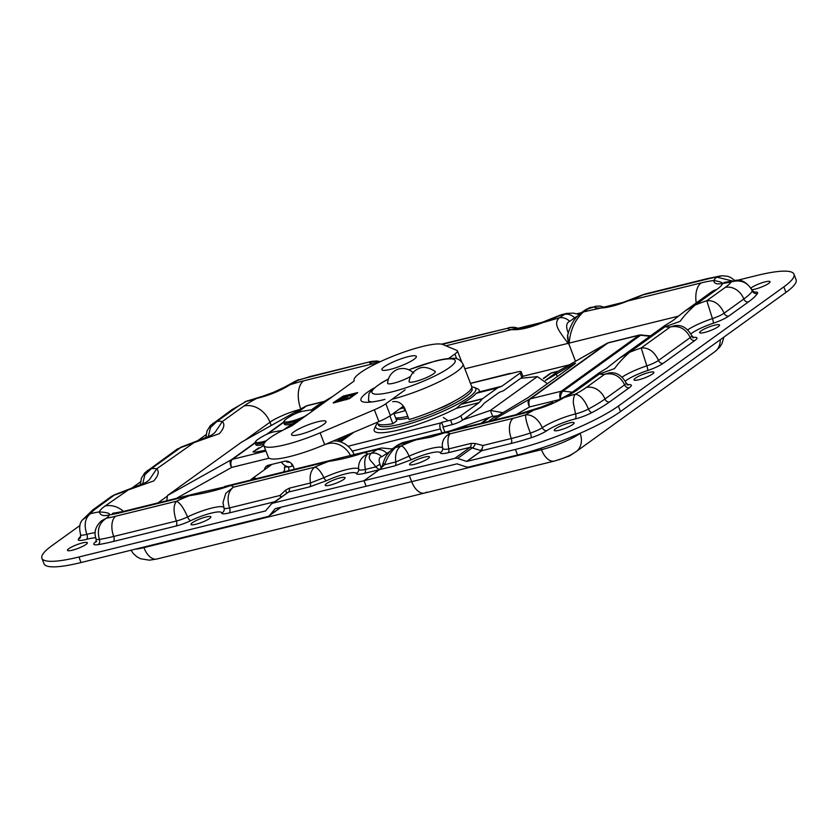 <?xml version="1.0" encoding="UTF-8"?>
<svg xmlns="http://www.w3.org/2000/svg" width="838" height="838" viewBox="0 0 838 838"><rect width="100%" height="100%" fill="white"/><g stroke="black" fill="none" stroke-linecap="round" stroke-linejoin="round"><path stroke-width="1.26" d="M407.865 356.758A18.478 3.31 158.9 0 1 416.36 356.401A18.478 3.31 158.9 0 1 408.221 362.686A18.478 3.31 158.9 0 1 390.372 369.359A18.478 3.31 158.9 0 1 381.877 369.705A18.478 3.31 158.9 0 1 390.026 363.43A18.478 3.31 158.9 0 1 407.865 356.758M405.142 389.848L385.836 403.748L390.393 415.554A20.081 3.593 158.9 0 1 378.923 421.587L324.673 444.643A48.206 8.631 158.9 0 1 268.359 457.286L263.802 445.491A48.206 8.631 158.9 0 1 289.864 426.793A8.034 1.435 158.9 0 0 293.185 424.939L353.154 381.74A8.034 1.435 158.9 0 0 354.17 380.473L354.17 380.473A48.206 8.631 158.9 0 1 354.149 380.41A48.206 8.631 158.9 0 1 375.382 364.038A48.206 8.631 158.9 0 1 421.943 346.618A48.206 8.631 158.9 0 1 442.747 344.512L456.857 350.368A20.081 3.593 -21.1 0 1 457.412 350.871A20.081 3.593 -21.1 0 1 454.877 354.024L448.592 358.549M378.923 421.587L374.366 409.792A20.081 3.593 -21.1 0 0 385.836 403.748M374.366 409.792L320.126 432.837A48.206 8.631 158.9 0 1 263.802 445.491L252.992 451.923L258.733 447.838M373.738 388.162A52.218 9.344 -21.1 0 0 360.948 400.375A52.218 9.344 -21.1 0 0 384.935 399.391M300.025 434.44A18.478 3.31 158.9 0 1 291.53 434.786A18.478 3.31 158.9 0 1 299.679 428.511A18.478 3.31 158.9 0 1 317.518 421.828A18.478 3.31 158.9 0 1 326.013 421.483A18.478 3.31 158.9 0 1 317.874 427.757A18.478 3.31 158.9 0 1 300.025 434.44M333.231 402.722L343.245 396.081L357.711 392.593L349.436 398.647L333.346 403.005M403.476 406.126L390.393 415.554M336.342 400.952L337.086 400.417M356.82 393.074L357.355 392.938M351.646 394.373L353.311 393.954M350.745 397.704L346.942 399.391L333.985 402.596L336.593 400.878L347.98 397.746L337.075 400.375L342.773 396.426L350.808 394.405L351.824 394.782L350.378 395.955M351.677 394.415L349.708 395.787L340.752 398.312L351.604 395.306M346.942 399.391L346.23 399.789M351.499 395.295L353.468 393.839L356.705 393.032L350.996 397.139L346.806 399.024M314.114 409.866L311.956 409.447L322.557 403.78M307.756 414.443L287.266 427.286M286.847 427.527L283.757 429.758M265.615 450.195L255.328 452.195L252.992 451.923M333.032 396.238L317.707 405.362M317.288 405.613L311.956 409.447M294.945 413.93L305.493 406.336L242.077 441.846M241.648 442.087L167.474 495.52L231.309 459.769L255.213 442.548M166.793 500.726L167.474 495.52M350.514 455.484A20.081 16.31 -125.8 0 0 328.391 443.585L325.448 444.308M264.431 469.793A7.636 6.201 54.2 0 1 266.61 466.054A7.636 6.201 54.2 0 1 268.401 465.237L284.627 461.235A7.636 6.201 54.2 0 1 294.023 469.374M267.469 467.594A7.636 6.201 54.2 0 1 268.349 465.247M333.011 441.102A20.081 16.31 54.2 0 1 354.17 454.552M450.121 430.921L492.671 416.318L490.398 410.421L537.326 376.618L520.702 378.315M497.405 415.952L492.671 416.318M463.131 419.775L490.398 410.421L503.051 412.746M537.326 376.618L547.434 383.668M456.239 408.378L461.35 404.021A55.036 9.847 -21.1 0 0 476.225 393.305L479.064 391.933A56.24 10.066 -21.1 0 0 477.608 388.853L474.329 387.46A53.632 9.595 158.9 0 1 455.945 405.047A53.632 9.595 158.9 0 1 400.355 426.364A53.632 9.595 158.9 0 1 375.927 425.432L374.429 428.668A56.24 10.066 -21.1 0 0 400.051 429.643A56.24 10.066 -21.1 0 0 456.239 408.378L479.085 402.628L460.827 415.784L462.534 420.205A8.034 1.435 158.9 0 1 452.248 424.583L442.956 427.097L444.926 432.199M479.064 391.933L501.91 386.192L497.866 387.753A4.819 2.682 75.9 0 0 497.51 387.952L482.625 398.658A4.819 2.682 75.9 0 0 482.311 398.951L479.085 402.628M443.344 426.814L441.636 422.394L450.54 420.152A8.034 1.435 -21.1 0 0 460.827 415.784M441.636 422.394L440.966 422.876A4.819 2.682 75.9 0 0 440.39 428.941L352.274 451.116M285.674 461.078A4.012 3.258 -125.8 0 0 289.11 462.147L289.498 462.052M521.184 371.779L522.891 376.199A8.034 1.435 158.9 0 1 521.875 377.467L520.168 373.036A8.034 1.435 -21.1 0 0 521.184 371.779A8.034 1.435 -21.1 0 0 517.496 371.925L470.495 383.437M520.168 373.036L501.91 386.192M293.007 465.719L290.817 466.577A8.841 7.175 54.2 0 1 282.595 463.561A6.631 5.384 -125.8 0 0 280.919 462.147M283.474 471.972A6.631 5.384 -125.8 0 0 284.428 467.059L288.544 466.818A11.449 9.302 54.2 0 1 288.785 470.663M268.768 466.661A11.449 9.302 54.2 0 1 268.684 465.163M292.347 466.19L291.268 463.393M521.875 377.467L503.617 390.613A4.819 2.682 75.9 0 1 503.261 390.812L499.218 392.373L484.333 403.088L481.106 406.765A4.819 2.682 75.9 0 1 480.792 407.059L462.534 420.205M285.884 466.012L284.428 467.059M510.939 373.58A4.819 2.682 75.9 0 0 509.776 373.444A4.819 2.682 75.9 0 0 509.253 373.696M441.93 432.932L440.39 428.941M395.882 418.56A31.739 5.677 -21.1 0 0 408.462 418.026M392.666 401.695C397.945 400.899 401.989 403.172 404.796 408.535L409.07 419.597A50.615 9.061 158.9 0 0 471.679 386.496L462.943 363.86A50.615 9.061 158.9 0 1 440.798 380.965A50.615 9.061 158.9 0 1 392.079 399.255M389.88 415.91L392.865 423.672A50.615 9.061 158.9 0 1 377.236 422.939L377.027 422.394M392.865 423.672L396.762 420.865L393.986 413.616M407.792 416.297A33.342 5.971 158.9 0 1 395.609 417.858M429.664 376.084A14.057 2.514 158.9 0 1 415.941 381.342A14.057 2.514 158.9 0 1 409.038 381.479C410.107 375.581 412.925 371.485 417.502 369.17C422.174 366.237 428.061 366.971 435.163 371.402A14.057 2.514 158.9 0 1 429.664 376.084M413.731 373.057C408.075 368.008 402.837 368.437 401.716 368.594C396.604 368.374 388.266 373.643 387.585 383.155A14.057 2.514 -21.1 0 0 389.921 383.846A14.057 2.514 -21.1 0 0 410.442 376.492M437.436 409.206L444.601 406.399A41.177 7.364 -21.1 0 0 454.521 401.025M399.485 408.996A50.217 8.988 -21.1 0 0 403.748 407.781L404.283 407.404M392.666 413.909A50.217 8.988 -21.1 0 0 404.89 410.735L405.477 410.306M403.748 407.781L404.89 410.735M256.606 478.592A6.432 5.217 -125.8 0 0 253.348 478.226A6.432 5.217 -125.8 0 0 251.714 478.948A6.432 5.217 -125.8 0 0 250.646 480.069M298.778 420.194A16.069 2.912 159.1 0 1 283.852 422.792L284.396 424.217A16.069 2.912 -20.9 0 0 293.415 423.546M264.714 442.558A16.069 2.912 159.1 0 1 255.318 443.344L255.862 444.769A16.069 2.912 -20.9 0 0 263.75 444.402M343.538 436.629L337.295 441.123M349.132 434.252L339.107 441.469M354.086 432.146L340.553 441.888M622.383 302.623L627.934 300.947C615.668 305.807 606.063 308.175 599.139 308.038A38.16 6.913 159.1 0 1 594.069 306.949L585.668 309.641L590.109 307.525L583.531 311.893C575.088 319.508 570.301 329.91 569.149 343.088L569.012 344.334L575.497 361.314L568.478 342.836L569.012 344.334L568.028 343.371C560.832 333 552.326 324.421 559.166 317.885L566.079 313.443L560.538 315.203A40.172 7.28 159.1 0 1 546.764 320.944C531.554 327.428 519.822 330.319 511.547 329.627L521.624 328.035M375.476 363.996L372.407 363.901L377.236 363.126M300.758 408.965A22.5 12.476 -103.8 0 1 303.607 380.861L372.407 363.901A42.183 7.647 159.1 0 1 369.39 362.309L380.012 361.807M518.397 328.444A14.057 13.827 153 0 0 507.671 328.234L441.458 344.156M520.021 328.266L531.051 326.003L559.166 317.885C562.895 317.131 566.415 318.283 569.714 321.352C566.153 322.85 565.723 326.883 568.436 333.451M541.788 322.504L559.595 315.35A14.057 4.777 65.3 0 1 560.538 315.203L564.11 314.323C567.839 313.601 571.359 314.753 574.659 317.791L569.714 321.352M206.043 434.671L197.747 440.652M140.428 481.934L132.121 487.915M80.008 525.457L52.05 545.59A80.343 14.56 -20.9 0 0 41.9 558.265A80.343 14.56 -20.9 0 0 78.908 557.008L265.604 510.918M195.903 524.253A10.643 1.927 -20.9 0 0 206.2 520.45A10.643 1.927 -20.9 0 0 210.893 516.826A10.643 1.927 -20.9 0 0 205.991 516.994A10.643 1.927 -20.9 0 0 195.694 520.807A10.643 1.927 -20.9 0 0 191.001 524.42A10.643 1.927 -20.9 0 0 195.903 524.253M72.361 550.189A10.643 1.927 -20.9 0 0 82.648 546.386A10.643 1.927 -20.9 0 0 87.341 542.762A10.643 1.927 -20.9 0 0 82.438 542.93A10.643 1.927 -20.9 0 0 72.141 546.743A10.643 1.927 -20.9 0 0 67.449 550.356A10.643 1.927 -20.9 0 0 72.361 550.189M275.199 508.697L269.846 515.15A6.432 5.217 54.2 0 1 269.05 515.894A6.432 5.217 54.2 0 1 267.552 516.585L81.024 562.539A80.343 14.56 159.1 0 1 44.016 563.796L41.9 558.265M273.23 503.072L364.017 480.698L379.289 469.699C379.949 469.751 381.929 467.436 382.935 463.592L382.935 463.592C386.528 453.662 387.481 455.024 388.591 452.824L392.792 448.54L397.736 444.978L402.785 442.579L395.609 447.251C390.299 452.75 386.643 458.564 384.611 464.702L379.289 469.699L364.572 473.323C359.334 474.538 356.538 474.559 356.171 473.386A22.542 4.085 -20.9 0 0 345.811 473.816A22.542 4.085 -20.9 0 0 326.495 480.698L309.62 486.868L288.502 492.063L273.23 503.072A6.432 5.217 -125.8 0 0 271.732 503.764A6.432 5.217 -125.8 0 0 270.936 504.497L265.437 511.044M275.346 508.603L366.133 486.239L364.017 480.698L454.887 458.313L470.16 447.314L447.995 452.771C442.893 453.913 440.285 453.85 440.16 452.583A22.217 4.033 -20.9 0 0 411.72 459.591L394.96 465.834A4.012 2.231 76.2 0 0 395.787 461.948C394.866 454.426 396.667 449.063 401.203 445.868A38.16 6.913 159.1 0 1 416.161 439.835C428.784 435.896 438.389 433.529 444.968 432.743L430.816 437.143L416.161 439.835L397.736 444.978M623.032 302.403L604.638 306.938M581.446 312.647L577.005 313.747M542.521 322.242L518.219 328.234M95.762 537.839A22.092 4.001 -20.9 0 0 86.586 539.347A4.012 2.001 75.2 0 0 86.848 534.351C83.779 525.007 84.963 518.125 90.431 513.694A42.183 7.647 159.1 0 1 99.24 511.924C106.782 512.343 110.197 513.306 109.495 514.815C103.786 516.449 100.361 515.485 99.24 511.924A46.593 8.443 159.1 0 1 105.043 506.037L129.817 488.879L114.984 494.588L96.611 508.121A57.036 10.339 -20.9 0 0 90.431 513.694L82.334 520.063C79.568 522.943 78.992 527.835 80.605 534.717L80.448 537.451A4.012 3.844 -149 0 1 78.416 539.075A77.127 13.984 159.1 0 1 80.836 536.069M101.587 520.754L106.384 518.209A57.036 10.339 -20.9 0 0 115.686 516.218L176.525 501.229C179.94 502.706 183.627 507.943 187.576 516.92A12.046 2.189 159.1 0 1 176.357 521.027C173.267 511.735 173.319 505.136 176.525 501.229A42.183 7.647 159.1 0 1 189.43 495.698L200.24 492.482L230.324 485.631C218.173 490.041 204.545 493.404 189.43 495.698L120.63 512.657A46.593 8.443 159.1 0 1 109.495 514.815A42.183 7.647 159.1 0 1 106.384 518.209C99.177 522.912 96.841 529.972 99.366 539.41A12.046 2.189 159.1 0 1 96.181 539.117L96.181 539.117C93.615 532.476 95.417 526.348 101.587 520.754L101.985 520.45M352.327 455.024L363.797 452.74C352.945 456.595 341.202 459.496 328.58 461.424L230.324 485.631A42.183 7.647 159.1 0 1 233.341 487.224L225.789 493.341L222.971 502.632L224.018 508.1A12.046 2.189 159.1 0 0 229.57 507.912A4.012 2.231 -103.8 0 1 229.078 512.971A16.069 2.912 159.1 0 1 221.641 513.024A22.092 4.001 -20.9 0 0 190.834 520.618A16.069 2.912 159.1 0 1 175.865 526.086L113.224 541.516A77.127 13.984 159.1 0 1 98.088 544.637A16.069 2.912 159.1 0 1 95.605 541.893A22.092 4.001 -20.9 0 0 96.234 541.4M280.772 497.248L279.976 495.488L285.36 490.345L289.33 488.177L310.448 482.971L323.897 477.691A14.057 4.777 -114.7 0 0 314.805 467.154A40.172 7.28 159.1 0 1 328.58 461.424L343.57 457.171M326.495 480.698A4.012 1.362 -114.7 0 1 323.897 477.691A26.46 4.798 159.1 0 1 346.576 469.615A26.46 4.798 159.1 0 1 358.727 469.112A14.057 13.827 -27 0 1 367.673 454.133C364.781 456.93 364.027 462.031 365.399 469.437L375.623 466.913C372.774 461.382 365.913 459.36 371.244 453.253L379.111 448.414M356.171 473.386A4.012 3.949 -27 0 0 358.727 469.112C358.978 470.265 361.209 470.369 365.399 469.437A4.012 2.231 -103.8 0 1 364.572 473.323M309.62 486.868A4.012 2.231 -103.8 0 0 310.448 482.971C309.4 475.523 310.846 470.244 314.805 467.154L233.341 487.224C227.988 491.665 226.731 498.568 229.57 507.912L279.976 495.488L280.835 497.196M114.974 494.588L111.653 496.306L115.005 494.87A42.183 7.647 159.1 0 0 126.611 490.513L153.752 480.928C158.424 475.575 159.419 471.543 156.716 468.819L195.443 441.616M129.827 488.868L144.105 483.264C147.247 481.735 149.269 480.153 150.191 478.54L156.716 468.819A42.183 7.647 159.1 0 0 151.448 468.62L144.88 474.748L142.659 483.882M295.238 381.248L284.595 387.135L290.021 384.789A42.183 7.647 159.1 0 0 297.982 380.201A57.036 10.339 -20.9 0 1 308.552 377.299L371.559 361.377L310.343 376.461L295.248 381.248L298.454 379.729M147.31 470.631L151.448 468.62L180.62 447.597L177.279 449.042M177.268 449.032L180.62 447.597A42.183 7.647 159.1 0 0 192.227 443.239L219.378 433.665C224.05 428.312 225.034 424.279 222.332 421.556L243.9 406.021A46.593 8.443 159.1 0 1 256.868 398.375L273.544 392.289L284.616 387.125M215.816 431.277L222.332 421.556A42.183 7.647 159.1 0 0 217.063 421.357L210.495 427.485L208.285 436.619M303.607 380.861A46.593 8.443 159.1 0 0 290.021 384.789C280.227 390.875 269.176 395.41 256.868 398.375A42.183 7.647 159.1 0 1 246.393 401.35L247.839 400.606M212.936 423.368L217.063 421.357L235.457 408.106A57.036 10.339 -20.9 0 1 246.393 401.35L231.707 409.824A16.069 13.052 54.2 0 1 235.457 408.106M394.96 465.834L379.289 469.699L364.017 480.698L366.133 486.239L457.003 463.843L466.033 466.808A6.432 5.217 54.2 0 0 468.934 466.965L517.528 454.992L515.412 449.451A80.343 14.56 -20.9 0 0 618.36 406.063L783.844 286.868A80.343 14.56 -20.9 0 0 793.984 274.204A80.343 14.56 -20.9 0 0 756.976 275.461L736.822 280.426M330.099 485.139A10.643 1.927 -20.9 0 0 340.396 481.326A10.643 1.927 -20.9 0 0 345.088 477.712A10.643 1.927 -20.9 0 0 340.176 477.88A10.643 1.927 -20.9 0 0 329.889 481.682A10.643 1.927 -20.9 0 0 325.196 485.307A10.643 1.927 -20.9 0 0 330.099 485.139M289.33 488.177A4.012 2.231 -103.8 0 1 288.502 492.063L271.732 503.764M279.976 495.488A4.012 2.294 -140.3 0 1 281.107 496.997M285.36 490.345A4.012 1.896 -139.2 0 1 286.376 493.205M380.295 469.102L379.289 469.699L375.623 466.913L379.96 464.179L381.227 468.306M143.727 547.088L143.927 547.633A18.08 10.025 76.2 0 0 156.811 559.019L424.562 493.048A18.08 10.025 -103.8 0 1 411.678 481.661L409.353 475.586L411.678 481.661A18.08 10.025 76.2 0 0 424.562 493.048A18.08 10.025 76.2 0 0 426.573 492.105M567.609 335.179L567.473 336.342M567.473 337.63L568.478 342.836L567.693 334.812M389.429 451.766L381.793 456.71C379.038 457.098 378.43 459.591 379.96 464.179M577.518 316.031L574.659 317.791M464.849 368.793L678.392 316.177M545.423 380.494L570.783 365.546C575.696 362.791 576.701 362.498 573.821 364.656L528.17 397.537L499.144 414.978C494.242 417.733 493.226 418.026 496.106 415.868L496.201 415.795M545.349 380.4L557.731 371.475L551.299 373.057L543.548 378.65M488.261 421.514L496.106 415.868L496.358 416.517M494.42 417.314L496.106 415.868M575.517 363.21L573.821 364.656M558.129 371.255L606.88 343.391A6.432 3.74 -119.7 0 1 607.079 343.266L557.93 371.349M603.192 307.064A12.046 11.837 -38.5 0 0 594.069 306.949L590.109 307.525M642.17 295.007L645.218 293.949L642.903 294.913A12.046 3.666 -114.3 0 0 642.17 295.007L623.472 302.267M585.657 309.62L580.713 313.182L583.531 311.893L608.116 306.404M734.978 280.625L730.621 277.43L727.447 276.247L721.822 275.765L716.846 277.106A57.036 10.339 -20.9 0 0 706.109 279.347L642.903 294.913A38.16 6.913 159.1 0 1 627.934 300.947L701.165 282.909A46.593 8.443 159.1 0 1 713.808 280.573C719.444 281.453 722.377 282.406 722.628 283.443C716.846 284.532 713.903 283.579 713.808 280.573A42.183 7.647 159.1 0 1 716.846 277.106L732.768 281.097M753.289 292.431L754.567 292.378L752.44 290.388A12.046 2.189 159.1 0 1 752.325 290.964C747.915 282.354 740.928 279.316 731.375 281.851L733.805 280.866M383.333 463.351L384.611 464.702L395.787 461.948L409.091 456.165A26.208 4.756 159.1 0 1 430.69 448.55A26.208 4.756 159.1 0 1 442.632 447.901C442.694 449.357 444.758 449.681 448.822 448.885L470.987 443.417L475.282 443.512L482.929 445.491L481.661 450.739L466.818 461.424L515.412 449.451M648.989 372.47A10.643 1.927 -20.9 0 0 638.703 376.272A10.643 1.927 -20.9 0 0 634.01 379.897A10.643 1.927 -20.9 0 0 638.912 379.729A10.643 1.927 -20.9 0 0 649.199 375.916A10.643 1.927 -20.9 0 0 653.891 372.302A10.643 1.927 -20.9 0 0 648.989 372.47M569.243 422.991A10.643 1.927 -20.9 0 0 558.946 426.793A10.643 1.927 -20.9 0 0 554.253 430.418A10.643 1.927 -20.9 0 0 559.166 430.25A10.643 1.927 -20.9 0 0 569.452 426.437A10.643 1.927 -20.9 0 0 574.145 422.823A10.643 1.927 -20.9 0 0 569.243 422.991M752.147 289.676A10.643 1.927 -20.9 0 0 755.069 289.131A10.643 1.927 -20.9 0 0 765.366 285.329A10.643 1.927 -20.9 0 0 770.059 281.704A10.643 1.927 -20.9 0 0 765.157 281.872A10.643 1.927 -20.9 0 0 751.204 287.853M714.615 325.196A10.643 1.927 -20.9 0 0 704.318 329.009A10.643 1.927 -20.9 0 0 699.625 332.623A10.643 1.927 -20.9 0 0 704.528 332.456A10.643 1.927 -20.9 0 0 714.824 328.653A10.643 1.927 -20.9 0 0 719.517 325.029A10.643 1.927 -20.9 0 0 714.615 325.196M475.282 443.512A4.012 1.938 -68.2 0 1 472.695 447.576L457.6 458.459A6.023 4.892 -125.8 0 0 454.887 458.313M457.6 458.459L466.64 461.413L481.473 450.729L470.16 447.314A4.012 2.231 -103.8 0 0 470.987 443.417M414.475 464.346A10.643 1.927 -20.9 0 0 424.772 460.533A10.643 1.927 -20.9 0 0 429.465 456.92A10.643 1.927 -20.9 0 0 424.562 457.087A10.643 1.927 -20.9 0 0 414.265 460.9A10.643 1.927 -20.9 0 0 409.573 464.514A10.643 1.927 -20.9 0 0 414.475 464.346M618.36 406.063L620.476 411.594L785.95 292.41L783.844 286.868M753.99 292.158A16.069 2.912 159.1 0 1 757.447 293.415A4.012 3.844 -148.8 0 1 752.325 290.964A73.105 13.251 159.1 0 1 743.798 299.009L724.137 313.171C719.978 304.299 714.196 300.14 706.79 300.695L725.184 287.444A57.036 10.339 -20.9 0 0 731.375 281.851A42.183 7.647 159.1 0 1 722.628 283.443A46.593 8.443 159.1 0 1 716.741 289.519L695.184 305.053C689.182 310.332 684.154 315.769 680.11 321.352L665.079 326.736L664.576 325.731L672.568 320.807L685.18 310.888L695.184 305.053A42.183 7.647 159.1 0 1 706.79 300.695L712.426 318.597A26.114 4.735 -20.9 0 0 687.778 329.837M692.607 337.724L693.885 337.662L691.769 335.682C687.38 327.972 681.797 324.631 675.03 325.657L670.348 326.935A42.183 7.647 159.1 0 1 665.079 326.736L629.568 352.316C623.556 357.606 618.538 363.032 614.495 368.615L599.463 373.999L598.961 372.994L572.647 391.943A22.5 18.268 -125.8 0 1 577.895 389.534A46.593 8.443 159.1 0 1 564.236 397.526C555.144 402.889 545.109 407.048 534.152 409.981L544.648 405.791M691.769 335.682A12.046 2.189 159.1 0 1 690.24 337.588C685.903 328.842 679.272 325.291 670.348 326.935L641.175 347.959C648.57 347.403 654.352 351.562 658.511 360.445A12.046 2.189 159.1 0 1 646.81 365.86L641.175 347.959A42.183 7.647 159.1 0 0 629.568 352.316L619.565 358.151L664.576 325.731M609.404 372.931L604.732 374.209A42.183 7.647 159.1 0 1 599.463 373.999L577.895 389.534M626.992 384.988L628.27 384.935L626.143 382.945A12.046 2.189 159.1 0 1 624.624 384.851C620.277 376.105 613.646 372.564 604.732 374.209L586.338 387.46A57.036 10.339 -20.9 0 1 575.36 394.227C573.967 395.725 573.286 398.637 573.328 402.952L575.528 413.93A26.114 4.735 -20.9 0 0 575.161 414.024A26.114 4.735 -20.9 0 0 542.354 427.663A4.012 3.143 -124.3 0 0 546.91 430.627A16.069 2.912 159.1 0 1 530.925 437.824A77.127 13.984 159.1 0 1 510.782 443.564L481.661 450.739L482.929 445.491A4.012 1.561 -71.8 0 1 480.624 450.456M440.16 452.583A4.012 3.949 -38.5 0 0 442.632 447.901A12.046 11.837 -38.5 0 1 450.037 433.833L513.244 418.267A57.036 10.339 -20.9 0 0 525.719 414.779C532.518 414.569 538.059 418.864 542.354 427.663A12.046 2.189 159.1 0 1 530.37 433.057A73.105 13.251 159.1 0 1 511.274 438.504L482.929 445.491M411.72 459.591A4.012 1.226 -114.3 0 1 409.091 456.165A12.046 3.666 -114.3 0 0 401.203 445.868L392.802 448.56M530.925 437.824A4.012 1.163 -107.7 0 0 530.37 433.057C526.809 423.892 525.258 417.795 525.719 414.779A42.183 7.647 159.1 0 1 534.152 409.981A46.593 8.443 159.1 0 1 518.188 414.705L444.968 432.743A38.16 6.913 159.1 0 1 450.037 433.833C447.733 436.462 447.324 441.479 448.822 448.885A4.012 2.231 -103.8 0 1 447.995 452.771M627.683 384.715A22.092 4.001 -20.9 0 0 627.945 384.694A16.069 2.912 159.1 0 1 629.275 387.743A4.012 3.258 -125.8 0 1 624.624 384.851L604.952 399.014A73.105 13.251 159.1 0 1 588.423 409.028C584.662 399.946 580.305 395.012 575.36 394.227A42.183 7.647 159.1 0 0 564.236 397.526L555.94 400.993C563.88 397.306 569.442 394.289 572.647 391.943M552.808 402.418L541.358 407.017L520.702 413.522A22.5 12.476 -103.8 0 0 518.188 414.705M620.476 411.594A80.343 14.56 159.1 0 1 517.528 454.992M793.984 274.204L796.1 279.735A80.343 14.56 159.1 0 1 785.95 292.41M324.673 444.643L320.126 432.837M456.731 358.821L454.877 354.024M323.971 401.622L306.582 405.906L296.17 413.406M283.747 422.352L267.636 433.958M255.213 442.904L232.409 459.339L265.96 451.064M284.239 429.517L294.023 424.332M306.582 405.906A6.432 3.562 -103.8 0 1 307.305 405.571L305.702 406.2A6.432 3.74 60.7 0 0 305.493 406.336A6.432 5.217 -125.8 0 1 306.582 405.906M266.421 434.482L283.747 421.996M269.145 458.187L231.613 467.436L176.409 498.359M232.409 459.339A6.432 5.217 -125.8 0 0 231.309 459.769A6.432 3.74 -119.3 0 0 231.613 467.436A6.432 3.562 -103.8 0 1 232.409 459.339M328.391 443.585L330.172 442.307M378.294 424.018A50.228 8.988 -21.1 0 0 401.475 423.913A50.228 8.988 -21.1 0 0 451.787 404.848A50.228 8.988 -21.1 0 0 471.616 388.004M348.042 446.256L440.966 422.876M391.765 448.864L392.655 448.634M452.248 424.583L450.54 420.152M476.445 393.137L497.866 387.753M461.35 404.021L482.625 398.658M497.51 387.952L476.225 393.305M482.311 398.951L460.9 404.345M388.308 379.153A44.592 7.982 -21.1 0 0 392.477 391.755A44.592 7.982 -21.1 0 0 449.545 367.494A44.592 7.982 -21.1 0 0 434.702 361.335A44.592 7.982 -21.1 0 0 408.923 369.799M371.611 401.989A50.615 9.061 158.9 0 1 368.5 400.302L369.244 402.209M286.135 419.052A15.252 2.765 -20.9 0 0 285.947 419.189A15.252 2.765 -20.9 0 0 291.236 421.21A15.252 2.765 -20.9 0 0 304.98 416.245M312.731 410.861A15.252 2.765 -20.9 0 0 309.903 410.044L302.853 411.217C297.595 412.306 291.959 414.957 285.947 419.189C283.862 420.927 283.171 422.132 283.852 422.792M257.601 439.594A15.252 2.765 -20.9 0 0 257.413 439.741A15.252 2.765 -20.9 0 0 262.703 441.762A15.252 2.765 -20.9 0 0 266.432 440.715M281.369 430.585L282.238 430.543A15.252 2.765 -20.9 0 0 281.369 430.585L274.319 431.769C269.061 432.848 263.425 435.509 257.413 439.741C255.339 441.479 254.637 442.684 255.318 443.344M299.941 409.426A24.103 4.368 -20.9 0 0 269.962 422.216L271.219 425.515M243.9 406.021A22.5 18.268 -125.8 0 1 269.962 422.216L244.968 440.212M166.615 496.651L157.932 502.905M522.912 376.283L569.285 364.855M445.858 345.811L511.547 329.627A40.172 7.28 159.1 0 1 507.671 328.234L442.275 344.345M274.455 501.794L229.078 512.971M86.586 539.347A16.069 2.912 159.1 0 1 85.665 539.588A16.069 2.912 159.1 0 1 78.416 539.075M95.207 532.685A26.114 4.735 -20.9 0 0 86.848 534.351A12.046 2.189 159.1 0 1 86.157 534.529A12.046 2.189 159.1 0 1 80.605 534.717M78.908 557.008L81.024 562.539M223.736 507.325A26.114 4.735 -20.9 0 0 187.576 516.92A4.012 1.686 -115.8 0 0 190.834 520.618M386.737 453.149C383.437 450.09 379.918 448.927 376.199 449.692L363.797 452.74A40.172 7.28 159.1 0 1 367.673 454.133L371.244 453.253C374.974 452.52 378.493 453.672 381.793 456.71M175.865 526.086A4.012 2.231 -103.8 0 0 176.357 521.027L113.717 536.456A16.069 8.914 -103.8 0 1 115.686 516.218M113.224 541.516A4.012 2.231 -103.8 0 0 113.717 536.456A73.105 13.251 159.1 0 1 99.366 539.41A4.012 3.006 -98.9 0 1 98.088 544.637M82.334 520.063L92.85 509.839A16.069 13.052 54.2 0 1 96.611 508.121M308.552 377.299A16.069 8.914 -103.8 0 1 310.343 376.461M224.081 508.216A4.012 3.939 0.1 0 1 221.641 513.024M123.532 511.379A22.5 18.268 -125.8 0 0 105.043 506.037M112.533 513.338L123.144 511.484A22.5 12.476 76.2 0 0 120.63 512.657M280.793 507.262L269.846 515.15M540.929 448.225L541.484 449.681L143.927 547.633A30.126 5.457 159.1 0 1 135.211 549.183M649.932 336.279L640.63 335.231L563.031 391.126L572.323 392.174M558.517 399.81L529.616 406.933L516.103 414.663M560.35 398.93A6.432 3.562 -103.8 0 1 561.282 391.231L638.891 335.326L608.011 342.941L530.412 398.836L561.282 391.231A6.432 5.217 54.2 0 1 563.031 391.126A6.432 3.017 -83.6 0 0 560.465 398.867M641.866 334.844A6.432 3.017 -83.6 0 0 640.63 335.231A6.432 5.217 -125.8 0 0 638.891 335.326A6.432 3.562 -103.8 0 1 639.604 334.991L650.55 335.829M491.979 420.603L529.281 399.286L606.88 343.391A6.432 5.217 -125.8 0 1 608.011 342.941A6.432 3.562 -103.8 0 1 608.723 342.606L639.604 334.991M529.281 399.286A6.432 5.217 54.2 0 1 530.412 398.836A6.432 3.562 -103.8 0 0 529.616 406.933A6.432 3.74 -119.7 0 1 529.281 399.286M489.947 417.261L481.829 423.106M558.464 371.14L552.022 372.721A6.432 3.562 76.2 0 0 551.299 373.057A6.432 5.217 -125.8 0 0 549.801 373.748L543.286 378.441M556.212 373.874L557.249 376.597M571.17 366.573L570.783 365.546M701.165 282.909A22.5 12.476 76.2 0 0 696.221 302.937M706.109 279.347A16.069 8.914 -103.8 0 1 707.9 278.499L645.218 293.949M757.447 293.415A77.127 13.984 159.1 0 1 748.46 301.9L728.788 316.062A16.069 2.912 159.1 0 1 713.18 323.29A22.092 4.001 -20.9 0 0 690.921 333.838M693.298 337.452A22.092 4.001 -20.9 0 0 693.56 337.421A16.069 2.912 159.1 0 1 694.901 340.479L663.172 363.336A16.069 2.912 159.1 0 1 647.565 370.553A22.092 4.001 -20.9 0 0 625.295 381.101M629.275 387.743L609.614 401.905A77.127 13.984 159.1 0 1 592.162 412.474A16.069 2.912 159.1 0 1 574.983 419A22.092 4.001 -20.9 0 0 574.669 419.084A22.092 4.001 -20.9 0 0 546.91 430.627M748.46 301.9A4.012 3.258 -125.8 0 1 743.798 299.009A16.069 13.052 -125.8 0 0 725.184 287.444M728.788 316.062A4.012 3.258 -125.8 0 1 724.137 313.171A12.046 2.189 159.1 0 1 712.426 318.597A4.012 0.953 -108.3 0 1 713.18 323.29M694.901 340.479A4.012 3.258 -125.8 0 1 690.24 337.588L658.511 360.445A4.012 3.258 -125.8 0 0 663.172 363.336M647.565 370.553A4.012 0.953 -108.3 0 0 646.81 365.86A26.114 4.735 -20.9 0 0 622.163 377.1M609.614 401.905A4.012 3.258 -125.8 0 1 604.952 399.014A16.069 13.052 -125.8 0 0 586.338 387.46M513.244 418.267A16.069 8.914 76.2 0 0 511.274 438.504A4.012 2.231 -103.8 0 1 510.782 443.564M592.162 412.474A4.012 2.231 -118 0 1 588.423 409.028A12.046 2.189 159.1 0 1 575.528 413.93A4.012 2.284 -103.6 0 1 574.983 419M716.741 289.519A22.5 18.268 -125.8 0 0 711.493 291.938L712.3 291.394M580.545 433.078L580.095 433.403A30.126 5.457 159.1 0 1 541.484 449.681A18.08 10.025 -103.8 0 0 554.368 461.068L562.947 458.344C567.619 456.249 567.902 456.888 576.052 451.672A18.08 14.675 -125.8 0 0 580.095 433.403L580.053 433.298M720.251 339.736A18.08 14.675 54.2 0 1 714.898 351.656L576.052 451.672M461.549 361.566L457.412 350.871M324.432 401.35L307.305 405.571M241.857 441.961L305.702 406.2M317.466 405.498L333.105 396.175M287.046 427.401L307.871 414.36M375.927 425.432L377.341 423.159M470.453 383.333L509.776 373.444M474.329 387.46L471.752 386.727M462.943 363.86C460.104 359.638 456.794 357.805 453.012 358.371C448.466 358.297 442.579 359.188 435.362 361.021L408.797 369.747M395.965 417.9L396.343 418.895M388.371 378.975L381.636 382.715L372.082 389.649L368.94 393.745L368.5 400.302M271.973 464.346L251.714 478.948M309.903 410.044L313.223 410.505M519.979 328.276L517.612 328.59M518.638 328.423L509.2 327.459M562.581 314.313L559.595 315.35M92.85 509.839L111.632 496.316M380.274 361.681L376.964 360.989L371.559 361.367M140.323 484.804L141.381 478.215L144.775 472.841L177.258 449.042M195.432 441.605L180.599 447.314M195.453 441.595L209.72 436.001C212.862 434.461 214.895 432.89 215.806 431.266L215.785 431.308M244.811 401.748L261.624 396.521M205.939 437.541L206.996 430.942L210.39 425.578L231.707 409.824M96.611 541.421L95.92 542.008L96.181 539.117M224.249 509.336L224.018 508.1M392.215 448.979L381.636 447.984L356.485 453.987M123.144 511.484L200.24 492.482M224.542 486.501L356.401 454.007M443.333 417.46L448.204 420.739M464.315 426.05L466.661 426.835M269.05 515.894L281.159 507.179M156.811 559.019L149.51 560.172L140.7 558.799L136.908 556.788L133.441 553.719L131.011 550.22M579.247 314.355L573.15 313.129L566.079 313.443M608.723 342.606L607.079 343.266M552.022 372.721L549.801 373.748M488.91 417.617L481.002 423.305M603.056 307.242L606.492 306.687M603.381 307.054L600.637 306.132L595.326 306.237M752.44 290.388C746.501 281.694 740.289 278.52 733.805 280.856L724.105 282.396M720.502 275.922L707.9 278.499M675.03 325.657L674.056 325.793M626.143 382.945C621.754 375.246 616.181 371.904 609.415 372.92L608.43 373.057M685.18 310.888L711.493 291.938M402.774 442.579L520.702 413.522M598.961 372.994L606.953 368.071L619.565 358.151M606.523 306.677L623.441 302.277M424.562 493.048L554.368 461.068M723.864 337.127L721.979 343.622L719.695 347.183L714.898 351.656M567.651 334.959C571.453 322.578 575.004 318.011 580.713 313.182M558.485 459.905L569.484 455.924L573.894 453.107"/></g></svg>
